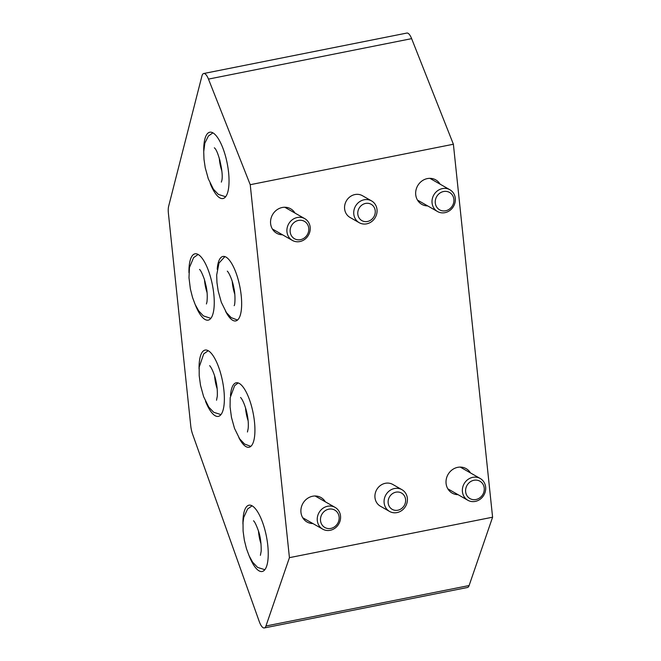 <?xml version="1.0" encoding="UTF-8"?>
<svg xmlns="http://www.w3.org/2000/svg" width="661" height="661" viewBox="0 0 661 661"><rect width="100%" height="100%" fill="white"/><g stroke="black" fill="none" stroke-linecap="round" stroke-linejoin="round"><path stroke-width="0.99" d="M205.513 401.268A33.802 11.006 -101.3 0 0 215.131 415.711A33.802 11.006 -101.3 0 0 218.312 416.38A33.802 11.006 -101.3 0 0 223.311 385.652A33.802 11.006 -101.3 0 0 208.298 350.743A33.802 11.006 -101.3 0 0 205.108 350.074A33.802 11.006 -101.3 0 0 199.068 368.937M195.392 305.018A33.802 11.006 -101.3 0 0 205.009 319.461A33.802 11.006 -101.3 0 0 208.198 320.131A33.802 11.006 -101.3 0 0 213.197 289.402A33.802 11.006 -101.3 0 0 198.184 254.493A33.802 11.006 -101.3 0 0 194.995 253.824A33.802 11.006 -101.3 0 0 188.955 272.687M263.128 627.702A12.518 4.073 -101.3 0 0 264.309 627.95A12.518 4.073 -101.3 0 0 265.953 626L289.427 557.661L492.594 517.199L453.388 144.238L411.629 38.644L208.471 79.105A12.518 4.073 -101.3 0 0 203.728 73.511A12.518 4.073 -101.3 0 0 201.902 76.081L168.654 206.215A12.518 4.073 -101.3 0 0 168.406 213.346L190.756 425.932A12.518 4.073 -101.3 0 0 192.624 434.269L259.219 621.431A12.518 4.073 -101.3 0 0 263.128 627.702M265.953 626L469.112 585.539A12.518 4.073 78.7 0 1 467.476 587.489L264.309 627.95M210.181 183.411A33.802 11.006 -101.3 0 0 219.799 197.854A33.802 11.006 -101.3 0 0 222.988 198.523A33.802 11.006 -101.3 0 0 227.979 167.795A33.802 11.006 -101.3 0 0 212.974 132.886A33.802 11.006 -101.3 0 0 209.785 132.217A33.802 11.006 -101.3 0 0 203.745 151.08M249.379 556.38A33.802 11.006 -101.3 0 0 258.996 570.823A33.802 11.006 -101.3 0 0 262.186 571.484A33.802 11.006 -101.3 0 0 267.184 540.764A33.802 11.006 -101.3 0 0 252.172 505.855A33.802 11.006 -101.3 0 0 248.982 505.186A33.802 11.006 -101.3 0 0 242.942 524.049M401.954 489.685L392.791 484.455A12.518 11.394 119.7 0 0 380.389 485.505A12.518 11.394 119.7 0 0 374.977 497.634A12.518 11.394 119.7 0 0 380.372 506.194L389.536 511.424A12.518 11.394 -60.3 0 1 385.735 495.114A12.518 11.394 -60.3 0 1 401.574 489.479A12.518 11.394 -60.3 0 1 401.954 489.685A12.518 11.394 -60.3 0 1 405.747 506.004A12.518 11.394 -60.3 0 1 389.907 511.631A12.518 11.394 -60.3 0 1 389.536 511.424M371.606 200.936L362.443 195.706A12.518 11.394 119.7 0 0 350.041 196.755A12.518 11.394 119.7 0 0 344.621 208.893A12.518 11.394 119.7 0 0 350.024 217.444L359.187 222.683A12.518 11.394 -60.3 0 1 354.866 207.43A12.518 11.394 -60.3 0 1 369.218 199.944A12.518 11.394 -60.3 0 1 371.606 200.936A12.518 11.394 -60.3 0 1 375.927 216.188A12.518 11.394 -60.3 0 1 361.567 223.674A12.518 11.394 -60.3 0 1 359.187 222.683M238.861 437.632A32.86 10.7 -101.3 0 0 245.942 446.596A32.86 10.7 -101.3 0 0 249.04 447.249A32.86 10.7 -101.3 0 0 253.898 417.38A32.86 10.7 -101.3 0 0 239.307 383.438A32.86 10.7 -101.3 0 0 236.208 382.785A32.86 10.7 -101.3 0 0 230.482 395.567M225.583 311.306A32.86 10.7 -101.3 0 0 232.664 320.271A32.86 10.7 -101.3 0 0 235.762 320.924A32.86 10.7 -101.3 0 0 240.621 291.047A32.86 10.7 -101.3 0 0 226.029 257.104A32.86 10.7 -101.3 0 0 222.931 256.46A32.86 10.7 -101.3 0 0 217.205 269.242M282.561 234.812A14.088 12.815 -60.3 0 1 276.686 233.259A14.088 12.815 -60.3 0 1 270.613 223.625A14.088 12.815 -60.3 0 1 276.703 209.975A14.088 12.815 -60.3 0 1 290.658 208.793A14.088 12.815 -60.3 0 1 294.98 213.065M312.909 523.562A14.088 12.815 -60.3 0 1 307.043 522.008A14.088 12.815 -60.3 0 1 300.962 512.374A14.088 12.815 -60.3 0 1 307.051 498.725A14.088 12.815 -60.3 0 1 321.006 497.543A14.088 12.815 -60.3 0 1 325.328 501.815M427.684 205.91A14.088 12.815 -60.3 0 1 421.809 204.356A14.088 12.815 -60.3 0 1 415.728 194.731A14.088 12.815 -60.3 0 1 421.817 181.073A14.088 12.815 -60.3 0 1 435.781 179.899A14.088 12.815 -60.3 0 1 440.102 184.163M458.032 494.659A14.088 12.815 -60.3 0 1 452.157 493.106A14.088 12.815 -60.3 0 1 446.084 483.472A14.088 12.815 -60.3 0 1 452.165 469.822A14.088 12.815 -60.3 0 1 466.129 468.641A14.088 12.815 -60.3 0 1 470.45 472.912M469.112 585.539L492.594 517.199M289.427 557.661L250.23 184.7L453.388 144.238M250.23 184.7L208.471 79.105M203.728 73.511L406.895 33.05A12.518 4.073 78.7 0 1 411.629 38.644M302.127 220.452A10.014 9.114 119.7 0 0 290.51 228.037A10.014 9.114 119.7 0 0 296.814 239.637A10.014 9.114 119.7 0 0 308.423 232.061A10.014 9.114 119.7 0 0 302.127 220.452M295.244 241.521A12.518 11.394 -60.3 0 1 292.36 240.406A12.518 11.394 -60.3 0 1 287.923 225.409A12.518 11.394 -60.3 0 1 301.887 217.543A12.518 11.394 -60.3 0 1 304.771 218.659A12.518 11.394 -60.3 0 1 309.208 233.655A12.518 11.394 -60.3 0 1 295.244 241.521M448.877 192.103A10.014 9.114 119.7 0 0 436.285 197.358A10.014 9.114 119.7 0 0 440.292 210.19A10.014 9.114 119.7 0 0 452.884 204.927A10.014 9.114 119.7 0 0 448.877 192.103M438.309 211.933A12.518 11.394 -60.3 0 1 437.475 211.503A12.518 11.394 -60.3 0 1 433.542 195.433A12.518 11.394 -60.3 0 1 449.05 189.327A12.518 11.394 -60.3 0 1 449.893 189.757A12.518 11.394 -60.3 0 1 453.818 205.827A12.518 11.394 -60.3 0 1 438.309 211.933M335.796 510.779A10.014 9.114 119.7 0 0 322.642 513.151A10.014 9.114 119.7 0 0 323.832 526.809A10.014 9.114 119.7 0 0 336.994 524.437A10.014 9.114 119.7 0 0 335.796 510.779M321.436 528.296A12.518 11.394 -60.3 0 1 319.461 511.911A12.518 11.394 -60.3 0 1 335.127 507.408A12.518 11.394 -60.3 0 1 336.391 508.259A12.518 11.394 -60.3 0 1 338.366 524.644A12.518 11.394 -60.3 0 1 322.708 529.147A12.518 11.394 -60.3 0 1 321.436 528.296M482.431 483.431A10.014 9.114 119.7 0 0 469.36 482.53A10.014 9.114 119.7 0 0 467.434 496.361A10.014 9.114 119.7 0 0 480.506 497.262A10.014 9.114 119.7 0 0 482.431 483.431M464.658 497.46A12.518 11.394 -60.3 0 1 465.451 481.819A12.518 11.394 -60.3 0 1 480.241 478.506A12.518 11.394 -60.3 0 1 483.406 481.299A12.518 11.394 -60.3 0 1 482.604 496.932A12.518 11.394 -60.3 0 1 467.823 500.253A12.518 11.394 -60.3 0 1 464.658 497.46M369.392 203.555A9.386 8.543 119.7 0 0 358.245 210.157A9.386 8.543 119.7 0 0 363.657 221.352A9.386 8.543 119.7 0 0 374.795 214.742A9.386 8.543 119.7 0 0 369.392 203.555M401.244 492.891A9.386 8.543 119.7 0 0 389.279 497.27A9.386 8.543 119.7 0 0 392.494 509.507A9.386 8.543 119.7 0 0 404.458 505.128A9.386 8.543 119.7 0 0 401.244 492.891M232.242 281.454A18.293 5.957 -101.3 0 0 234.795 294.261M219.287 158.136A18.293 5.957 -101.3 0 0 221.832 170.943M204.497 279.743A18.293 5.957 -101.3 0 0 207.05 292.55M245.52 407.779A18.293 5.957 -101.3 0 0 248.073 420.586M214.61 375.993A18.293 5.957 -101.3 0 0 217.163 388.8M258.484 531.097A18.293 5.957 -101.3 0 0 261.037 543.904M234.159 305.679L234.184 305.638C235.159 304.804 235.44 293.848 233.829 287.733C232.655 280.512 228.813 272.307 227.285 271.15L227.293 271.159M224.889 256.6L218.981 263.086L216.684 275.017L216.957 282.619L218.188 290.989L221.295 302.226L226.426 312.595L231.16 317.619L237.522 320.04M234.605 292.534L232.73 283.123M221.361 182.122L221.485 181.527C224.335 175.198 218.279 150.03 214.321 147.833L214.329 147.841M212.9 132.844L208.38 136.042L204.844 143.115L203.72 151.757L204.001 159.359L205.232 167.729L208.306 178.834L213.429 189.22L218.378 194.417L225.624 196.747M221.642 169.208L219.774 159.805M206.414 303.969L206.959 301.895C207.537 296.508 207.24 291.187 206.067 285.94L204.348 279.256C202.216 273.447 200.614 270.175 199.531 269.44L199.539 269.44M198.11 254.452L193.599 257.65L189.459 267.515L188.988 277.736L190.376 288.956L192.5 297.392L195.16 304.498L198.672 310.868L203.398 315.892L210.842 318.354M206.86 290.815L204.984 281.412M247.437 432.013L248.139 428.749C249.437 416.504 243.835 400.657 240.563 397.476L240.571 397.484M238.167 382.926L234.622 385.694L230.202 397.674L230.078 406.961L231.474 417.38L234.523 428.419L239.637 438.821L244.578 444.043L250.8 446.365M247.883 418.859L246.008 409.456M216.527 400.219L217.304 396.179C217.486 390.915 217.105 386.206 216.155 382.066C214.974 375.175 211.487 367.342 209.653 365.682L209.661 365.69M208.232 350.702L203.712 353.899L199.176 367.152L199.209 375.762L200.523 385.363L203.638 396.691L208.76 407.077L213.701 412.274L220.956 414.604M216.973 387.065L215.098 377.662M260.401 555.331L261.186 551.142C261.277 542.995 260.327 536.162 258.335 530.634C256.212 524.817 254.609 521.546 253.518 520.794L253.527 520.802M252.097 505.814L247.586 509.011L243.719 517.439L243.025 522.487L243.099 531.13L244.363 540.318L246.479 548.729L249.139 555.843L252.642 562.214L257.592 567.402L264.83 569.716M260.847 542.177L258.972 532.774M272.365 228.987L292.36 240.406M284.784 207.248L304.771 218.659M417.488 200.085L437.475 211.503M429.906 178.346L449.893 189.757M315.132 495.99L335.127 507.408M302.721 517.737L322.708 529.147M460.254 467.087L480.241 478.506M447.836 488.834L467.823 500.253"/></g></svg>
